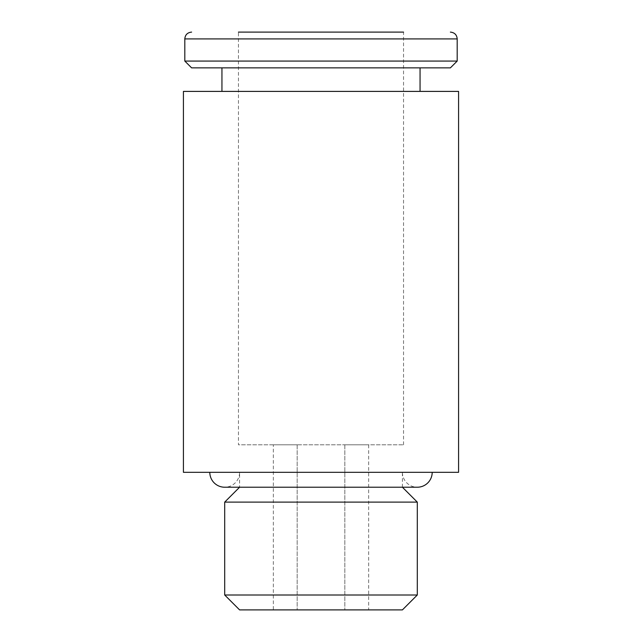 <?xml version="1.0" encoding="UTF-8"?>
<svg xmlns="http://www.w3.org/2000/svg" width="642" height="642" viewBox="0 0 642 642"><rect width="100%" height="100%" fill="white"/><g stroke="black" fill="none" stroke-linecap="round" stroke-linejoin="round"><path stroke-width="0.48" stroke-dasharray="3.21 2.41" d="M183.427 472.327L458.573 472.327M458.573 91.397L183.427 91.397M403.545 444.818L403.545 32.1L238.455 32.1L238.455 444.818L403.545 444.818L238.455 444.818M420.053 91.397L221.947 91.397L420.053 91.397M221.947 67.867L420.053 67.867L221.947 67.867M402.406 487.222L402.406 472.327L239.594 472.327L239.594 487.222L402.406 487.222L239.594 487.222M417.3 502.116L224.7 502.116M417.3 595.006L224.7 595.006M402.406 609.9L239.594 609.9M402.406 472.327A14.894 14.894 0 0 0 417.3 487.222L224.7 487.222A14.894 14.894 0 0 0 239.594 472.327L402.406 472.327M432.194 472.327L209.806 472.327L432.194 472.327M403.545 32.1L238.455 32.1L403.545 32.1M273.348 609.9L368.652 609.9L273.348 609.9L273.348 444.818L297.174 444.818L273.348 444.818M297.174 444.818L297.174 609.9L297.174 444.818L344.826 444.818L297.174 444.818M344.826 444.818L344.826 609.9L344.826 444.818L368.652 444.818L344.826 444.818M368.652 444.818L368.652 609.9M450.387 67.867L191.613 67.867M457.192 61.062L184.808 61.062M457.192 38.913L184.808 38.913"/><path stroke-width="0.96" d="M458.573 472.327L458.573 91.397L183.427 91.397L183.427 472.327L458.573 472.327M238.455 32.1L403.545 32.1M184.808 61.062L184.808 38.913L457.192 38.913L457.192 61.062L450.387 67.867L191.613 67.867L184.808 61.062L457.192 61.062M221.947 91.397L221.947 67.867M420.053 67.867L420.053 91.397M239.594 487.222L224.7 502.116L224.7 595.006L239.594 609.9L402.406 609.9L417.3 595.006L417.3 502.116L402.406 487.222M209.806 472.327A14.894 14.894 0 0 0 224.7 487.222L417.3 487.222A14.894 14.894 0 0 0 432.194 472.327M224.7 595.006L417.3 595.006M224.7 502.116L417.3 502.116M457.192 38.913C456.831 34.812 454.56 32.541 450.387 32.1M184.808 38.913C185.169 34.812 187.44 32.541 191.613 32.1"/></g></svg>

